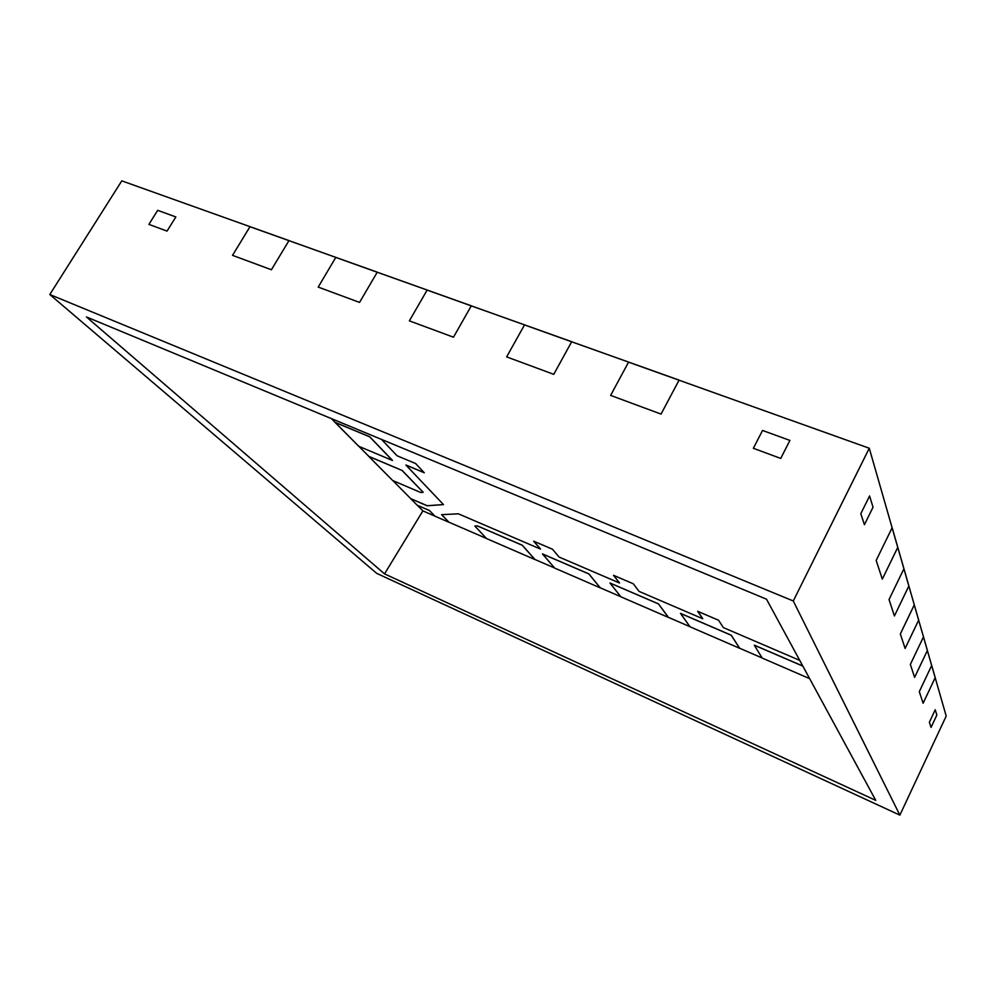 <?xml version="1.0" encoding="UTF-8"?>
<svg xmlns="http://www.w3.org/2000/svg" width="996" height="996" viewBox="0 0 996 996"><rect width="100%" height="100%" fill="white"/><g stroke="black" fill="none" stroke-linecap="round" stroke-linejoin="round"><path stroke-width="1.49" d="M381.518 439.423L397.055 455.757L415.643 463.538L424.296 472.789L405.907 465.057L424.196 472.677L405.907 465.057L443.519 504.611L427.16 505.769L443.469 504.561L427.16 505.769L410.688 498.672L427.184 505.719L443.469 504.561L427.184 505.719L410.713 498.623L417.187 505.233L429.463 510.537L435.04 516.227L448.91 522.24L441.589 514.683L458.347 513.812L540.479 549.07L533.644 541.164L552.444 549.194L559.067 557.05L619.487 582.996L613.511 575.315L633.307 583.781L639.071 591.4L702.703 618.728L697.686 611.32L718.577 620.247L723.345 627.58L799.738 660.385L723.345 627.58L718.577 620.247L697.686 611.32L702.703 618.728L639.071 591.4L633.307 583.781L613.511 575.315L619.487 582.996L559.067 557.05L552.444 549.194L533.644 541.164L540.479 549.07L458.347 513.812L441.589 514.683L448.91 522.24L435.04 516.227L429.463 510.537L417.187 505.233L410.688 498.672L427.16 505.769L443.519 504.611L405.907 465.057L424.296 472.789L415.643 463.538L397.055 455.757L381.518 439.423M441.664 514.683L448.935 522.19L441.664 514.683L448.935 522.19L441.664 514.683L448.935 522.19L486.434 538.45L448.935 522.19L441.664 514.683M533.769 541.214L540.504 549.02L533.769 541.214M613.623 575.364L619.524 582.934L613.623 575.364M697.785 611.357L702.74 618.665L697.785 611.357M410.713 498.623L427.184 505.719L410.713 498.623L427.184 505.719L443.469 504.561L427.184 505.719L410.713 498.623L392.835 480.582L410.713 498.623M405.932 465.008L424.196 472.677L405.932 465.008M802.851 666.112L754.296 645.209L802.801 666.025L754.296 645.209L762.201 658.07L809.661 678.65L762.201 658.07L754.296 645.209L802.851 666.112M731.263 635.211L680.492 613.424L731.263 635.211L739.63 648.284L731.263 635.211L680.529 613.362L689.991 626.77L739.63 648.284L731.263 635.211L680.529 613.362L731.263 635.211L680.529 613.362L731.263 635.211L739.667 648.234L731.263 635.211L739.667 648.234L762.139 657.983L739.667 648.234L731.263 635.211M731.226 635.274L680.492 613.424L689.991 626.77L739.63 648.284L731.226 635.274M658.481 603.875L609.963 583.046L658.481 603.875L668.403 617.408L658.481 603.875L609.988 582.996L620.894 596.816L668.403 617.408L658.481 603.875L609.988 582.996L658.481 603.875L609.988 582.996L658.481 603.875L668.441 617.358L658.481 603.875L668.441 617.358L689.917 626.671L668.441 617.358L658.481 603.875M658.456 603.925L609.963 583.046L620.894 596.816L668.403 617.408L658.456 603.925M588.91 573.908L542.471 553.975L588.91 573.908L600.239 587.852L588.91 573.908L542.509 553.925L554.735 568.118L600.239 587.852L588.91 573.908L542.509 553.925L588.91 573.908L542.509 553.925L588.91 573.908L600.264 587.802L588.91 573.908L600.264 587.802L620.819 596.716L600.264 587.802L588.91 573.908M588.885 573.97L542.471 553.975L554.735 568.118L600.239 587.852L588.885 573.97M477.482 525.925L474.855 526.05L477.482 525.925L522.327 545.235L534.964 559.491L522.327 545.235L477.482 525.925L474.855 526.05L486.534 538.55L534.927 559.54L522.29 545.285L477.458 525.975L474.855 526.05L486.534 538.55L534.927 559.54L522.29 545.285L477.458 525.975L474.88 526L477.482 525.925L474.88 526L477.482 525.925L522.327 545.235L477.482 525.925L522.327 545.235L534.964 559.491L522.327 545.235L477.482 525.925M420.748 492.522L423.163 492.236L402.172 470.461L423.163 492.236L402.172 470.461L368.781 456.405L402.172 470.461L368.781 456.405L392.685 480.52L420.748 492.522L423.126 492.285L402.147 470.51L368.781 456.405L392.685 480.52L420.748 492.522M392.499 460.413L369.678 436.734L392.499 460.413L369.678 436.734L335.129 422.366L369.678 436.734L335.129 422.366L358.747 446.283L392.474 460.476L369.678 436.734L335.129 422.366L369.678 436.734L335.129 422.366L331.407 418.619L335.129 422.366L369.678 436.734L392.499 460.413M392.474 460.476L369.653 436.796L335.092 422.429L358.747 446.283L392.474 460.476M148.902 224.374L157.692 210.33L175.844 216.941L167.042 231.097L148.902 224.374L167.042 231.097L175.844 216.941L157.692 210.33L148.902 224.374L157.692 210.33L148.902 224.374L167.042 231.097L175.844 216.941L167.042 231.097L148.902 224.374M753.362 448.287L762.538 430.459L789.915 440.419L780.727 458.421L753.362 448.287L780.727 458.421L789.915 440.419L762.538 430.459L753.362 448.287L762.538 430.459L753.362 448.287L780.727 458.421L789.915 440.419L780.727 458.421L753.362 448.287M860.805 513.712L869.583 495.958L873.031 507.225L864.428 524.705L860.805 513.712L864.428 524.705L873.031 507.225L869.583 495.958L860.805 513.712L869.583 495.958L860.805 513.712L864.428 524.705L873.031 507.225L864.428 524.705L860.805 513.712M929.368 722.237L935.232 709.737L936.85 715.016L931.061 727.379L929.368 722.237L931.061 727.379L936.85 715.016L935.232 709.737L929.368 722.237L935.232 709.737L929.368 722.237L931.061 727.379L936.85 715.016L931.061 727.379L929.368 722.237M402.172 470.461L368.819 456.355L402.172 470.461L368.819 456.355L358.896 446.345L368.819 456.355L402.172 470.461L423.163 492.236L402.172 470.461M892.117 527.78L876.169 560.437L882.319 579.137L897.745 547.389L892.117 527.78L876.169 560.437L892.117 527.78L897.745 547.389L892.117 527.78L876.169 560.437L882.319 579.137L897.745 547.389L869.271 448.237L628.563 362.146L610.61 395.4L661.045 414.087L679.048 380.198L628.563 362.146L610.61 395.4L628.563 362.146L679.048 380.198L628.563 362.146L610.61 395.4L661.045 414.087L679.085 380.111L524.506 324.92L506.64 356.892L553.751 374.334L571.667 341.79L524.506 324.92L506.64 356.892L524.506 324.92L571.667 341.79L524.506 324.92L506.64 356.892L553.751 374.334L571.704 341.703L427.122 290.085L409.368 320.861L453.479 337.196L471.27 305.884L427.122 290.085L409.368 320.861L427.122 290.085L471.27 305.884L427.122 290.085L409.368 320.861L453.479 337.196L471.32 305.797L335.789 257.416L318.197 287.085L359.556 302.411L377.223 272.244L335.789 257.416L318.197 287.085L335.789 257.416L377.223 272.244L335.789 257.416L318.197 287.085L359.556 302.411L377.272 272.169L249.984 226.727L232.529 255.35L271.41 269.754L288.94 240.659L249.984 226.727L232.529 255.35L249.984 226.727L288.94 240.659L249.984 226.727L232.529 255.35L271.41 269.754L288.977 240.584L121.786 180.861L49.8 294.517L376.7 573.36L899.874 815.139L793.277 600.974L49.8 294.517L121.786 180.861L288.977 240.584L271.41 269.754L288.94 240.659L377.272 272.169L359.556 302.411L377.223 272.244L471.32 305.797L453.479 337.196L471.27 305.884L571.704 341.703L553.751 374.334L571.667 341.79L679.085 380.111L661.045 414.087L679.048 380.198L869.271 448.237L793.277 600.974L869.271 448.237L892.117 527.78M534.964 559.491L522.327 545.235L534.964 559.491L554.648 568.019L534.964 559.491M802.801 666.025L754.333 645.147L802.801 666.025M931.671 665.502L919.308 691.647L923.118 703.238L935.182 677.678L931.671 665.502L919.308 691.647L931.671 665.502L935.182 677.678L931.671 665.502L919.308 691.647L923.118 703.238L935.182 677.678L923.466 636.917L910.356 664.432L914.614 677.367L927.363 650.5L923.466 636.917L910.356 664.432L923.466 636.917L927.363 650.5L923.466 636.917L910.356 664.432L914.614 677.367L927.401 650.438L914.266 604.908L900.334 633.942L905.115 648.458L918.648 620.147L914.266 604.908L900.334 633.942L914.266 604.908L918.648 620.147L914.266 604.908L900.334 633.942L905.115 648.458L918.686 620.072L903.895 568.803L889.03 599.542L894.42 615.951L908.85 586.022L903.895 568.803L889.03 599.542L903.895 568.803L908.85 586.022L903.895 568.803L889.03 599.542L894.42 615.951L908.887 585.947L892.155 527.706L897.782 547.314L882.319 579.137L897.745 547.389L908.887 585.947L894.42 615.951L908.85 586.022L918.686 620.072L905.115 648.458L918.648 620.147L927.401 650.438L914.614 677.367L927.363 650.5L931.671 665.502M935.207 677.616L931.708 665.428L935.207 677.616M923.118 703.238L935.182 677.678L923.118 703.238L919.308 691.647L923.118 703.238M946.2 716.062L935.182 677.678L946.2 716.062L899.874 815.139L946.2 716.062M935.232 709.737L936.85 715.016L935.232 709.737M869.583 495.958L873.031 507.225L869.583 495.958M762.538 430.459L789.915 440.419L762.538 430.459M157.692 210.33L175.844 216.941L157.692 210.33M882.319 579.137L876.169 560.437L882.319 579.137M894.42 615.951L889.03 599.542L894.42 615.951M905.115 648.458L900.334 633.942L905.115 648.458M914.614 677.367L910.356 664.432L914.614 677.367M271.41 269.754L232.529 255.35L271.41 269.754M359.556 302.411L318.197 287.085L359.556 302.411M453.479 337.196L409.368 320.861L453.479 337.196M553.751 374.334L506.64 356.892L553.751 374.334M661.045 414.087L610.61 395.4L661.045 414.087M384.531 573.883L86.44 316.952L766.509 599.194L875.745 800.361L384.531 573.883L86.44 316.952L766.509 599.194L875.745 800.361L384.531 573.883L422.877 510.898L434.941 516.127L422.877 510.898L384.531 573.883M417.324 505.296L422.877 510.898L417.324 505.296M376.7 573.36L49.8 294.517L793.277 600.974L899.874 815.139L376.7 573.36"/></g></svg>
